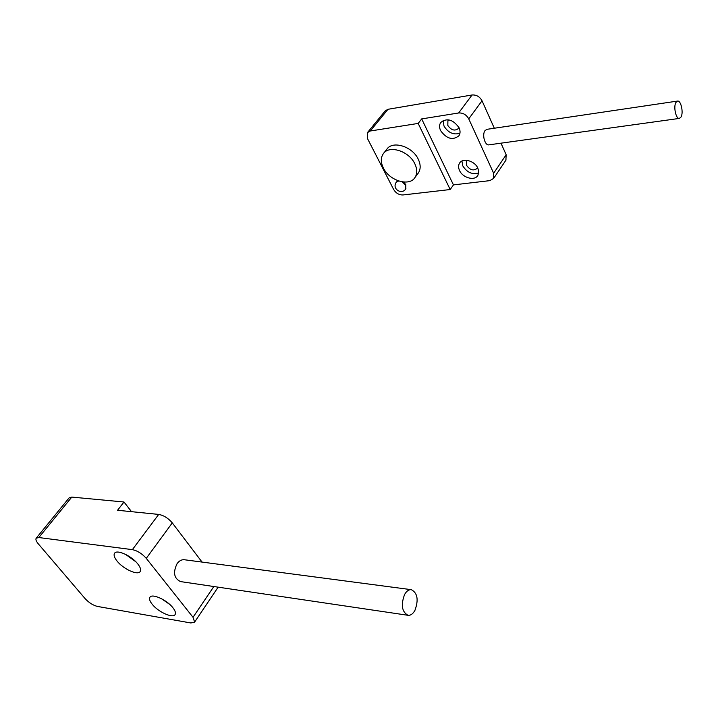 <?xml version="1.0" encoding="UTF-8"?>
<svg xmlns="http://www.w3.org/2000/svg" width="718" height="718" viewBox="0 0 718 718"><rect width="100%" height="100%" fill="white"/><g stroke="black" fill="none" stroke-linecap="round" stroke-linejoin="round"><path stroke-width="1.08" d="M677.523 101.076L486.903 129.33L485.018 130.622C481.832 134.589 484.937 145.799 488.931 144.848L679.408 118.407C675.997 119.332 673.233 106.74 675.925 102.441L677.523 101.076C680.942 100.17 683.689 112.663 681.041 116.998L679.408 118.407M461.925 161.047L462.796 165.912C467.05 172.535 472.363 174.869 478.735 172.912M459.538 170.516C462.706 177.902 474.697 181.169 477.856 175.434L478.789 172.078L477.874 168.209C474.777 160.787 462.742 157.484 459.565 163.121C458.281 165.239 458.272 167.707 459.538 170.516M443.114 120.453L443.984 126.063C448.238 132.794 453.561 135.181 459.951 133.216M440.583 130.586C446.632 138.897 452.762 140.602 458.973 135.711C460.373 133.458 460.417 130.82 459.08 127.786C453.085 119.448 446.964 117.689 440.717 122.491C439.236 124.788 439.192 127.49 440.583 130.586M383.69 153.248L386.796 149.299C392.522 140.234 412.527 146.445 418.271 159.234C420.757 164.575 420.793 169.143 418.379 172.939L417.93 173.541M383.367 168.012C380.675 162.474 380.63 157.736 383.25 153.796C388.968 144.74 409.036 150.995 414.833 163.812C417.337 169.161 417.382 173.729 414.977 177.517C409.305 186.851 389.353 180.73 383.367 168.012M396.345 182.103L397.978 180.756M403.57 182.031L405.858 184.706L405.805 188.834M467.328 160.356L466.619 161.146L466.592 165.427C470.119 170.193 473.656 171.144 477.219 168.29L477.56 167.581M448.858 119.843L447.897 120.786L447.817 125.471C451.308 130.299 454.862 131.286 458.47 128.441L458.937 127.481M468.746 118.874L493.643 173.244L493.625 178.414L489.864 180.631L453.453 184.903L421.681 118.91L458.631 112.977C463.011 112.726 466.377 114.7 468.746 118.874L482.029 100.771C479.723 96.634 476.411 94.704 472.076 94.982L458.631 112.977M505.894 160.213L506.163 154.747L500.993 143.169M494.307 128.226L482.029 100.771M367.634 132.381L385.162 110.913L387.98 109.298L472.076 94.982M453.453 184.903L450.195 189.534L402.915 194.964C399.029 195.018 395.932 193.187 393.644 189.48L367.472 138.538L367.454 132.597L370.282 130.999L418.172 123.424L421.681 118.91M450.195 189.534L418.172 123.424M411.369 589.684L184.373 559.744C181.654 559.484 179.231 560.776 177.104 563.612C172.841 572.461 173.998 578.457 180.577 581.598L408.021 615.299C401.847 611.862 400.707 604.897 404.62 594.423C406.576 591.049 408.829 589.469 411.369 589.684C417.571 593.023 418.747 599.943 414.905 610.435C412.94 613.917 410.642 615.541 408.021 615.299M117.052 561.045C114.386 557.689 113.534 555.131 114.494 553.381C116.594 549.055 131.582 555.804 137.784 563.935C140.351 567.229 141.177 569.724 140.252 571.429C138.134 575.8 123.317 569.123 117.052 561.045M152.198 604.251C149.82 601.253 149.039 598.965 149.856 597.376C151.74 593.086 166.908 599.853 172.894 607.733C175.183 610.659 175.937 612.903 175.156 614.446C173.244 618.772 158.247 612.068 152.198 604.251M202.045 562.068L172.284 522.884C168.272 518.181 163.74 515.362 158.696 514.42L117.564 510.265L123.99 501.999L71.8 497.089L69.108 497.897L36.304 538.078M146.266 558.353L193.025 617.292L194.614 622.093L190.871 622.973L97.442 606.432C93.062 605.328 88.96 602.734 85.146 598.668L38.269 543.813C36.169 541.291 35.478 539.424 36.178 538.222L38.826 537.54L132.372 549.647C137.452 550.724 142.083 553.632 146.266 558.353L172.284 522.884M123.99 501.999L131.538 511.674M125.426 554.287L135.855 561.781M161.46 598.695L169.699 604.385M402.286 181.878L405.517 185.154L405.589 189.112C401.874 194.964 391.642 189.094 396.219 182.264L398.652 180.99M493.643 173.244L506.163 154.747M387.98 109.298L370.282 130.999M405.921 188.663L405.464 189.283M193.025 617.292L213.847 586.525M158.696 514.42L132.372 549.647M71.8 497.089L38.826 537.54M506.1 159.908L493.625 178.414M418.379 172.939L414.977 177.517M194.614 622.093L218.146 587.162"/></g></svg>
